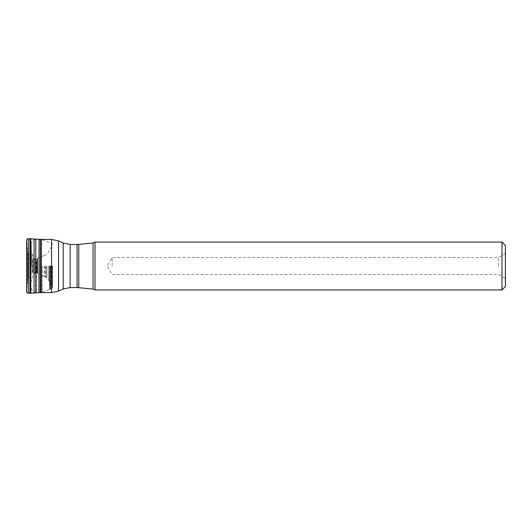 <?xml version="1.0" encoding="UTF-8"?>
<svg xmlns="http://www.w3.org/2000/svg" width="532" height="532" viewBox="0 0 532 532"><rect width="100%" height="100%" fill="white"/><g stroke="black" fill="none" stroke-linecap="round" stroke-linejoin="round"><path stroke-width="0.4" stroke-dasharray="2.66 2" d="M31.275 266L31.275 244.56L31.275 266M36.901 266L36.901 264.524L36.901 266M501.982 242.06L501.982 289.94M95.029 242.06L95.029 289.94M505.4 286.522L505.4 245.478M498.557 266L498.557 257.448L498.557 266M112.126 266L112.126 257.448L112.126 266M42.141 266L42.141 292.381L42.141 266M27.551 266L27.551 281.355L27.551 266M32.253 266L32.253 272.963L32.253 266M44.216 266L44.216 276.587L44.216 266M44.256 266L44.256 276.607L44.256 266M70.138 287.546L70.138 244.454M77.074 244.454L77.074 287.546M58.533 291.097L58.533 240.903M63.182 242.978L63.182 289.022M36.402 266L36.402 292.573L36.402 266M51.577 239.427L51.577 292.573M36.056 266L36.056 261.239L36.056 266M32.113 266L32.113 254.05L32.113 266M78.776 287.632L78.776 244.368M93.053 242.944L93.053 289.056M42.141 239.619L41.17 239.387L41.17 292.613L42.141 292.381M40.372 292.64L40.372 239.36M39.089 239.287L39.089 292.713M38.949 239.28L38.949 292.72M35.764 239.154L35.764 292.846M34.088 239.041L34.088 292.959M30.796 238.742L30.796 293.258M30.424 238.708L30.424 293.292M30.291 238.702L30.291 293.298M29.918 238.702L29.918 293.298M28.296 238.695L28.296 293.305M26.68 239.899L26.68 292.101M44.216 255.413L37.326 258.712L32.08 258.971L30.105 256.743L27.77 251.762L26.6 240.537L26.6 291.463L26.64 241.894L26.64 290.106L26.647 242.253L26.647 289.747L26.647 242.472L26.647 289.528L26.653 242.592L26.653 289.408L26.68 242.805L26.68 289.195L27.544 281.408L27.544 250.592L27.544 281.408L27.77 251.762L27.77 280.238L28.103 252.826L28.103 279.174L28.642 277.89L28.642 254.11L28.642 277.89L28.701 254.223L28.701 277.777L30.105 275.257L30.105 256.743L30.105 275.257L30.803 274.193L30.803 257.807L30.803 274.193L32.08 273.029L32.08 258.971L32.08 273.029L32.459 272.929L32.459 259.071L32.459 272.929L33.223 273.009L33.223 258.991L33.223 273.009L35.046 273.109L35.046 258.891L35.046 273.109L35.651 273.042L35.651 258.958L35.651 273.042L36.821 273.142L36.821 258.858L37.14 273.235L37.14 258.765L37.326 273.288L37.326 258.712L37.433 273.322L37.433 258.678L37.612 273.382L37.612 258.618L37.612 273.382L44.216 276.587M45.14 266L45.14 276.926L45.14 266M45.878 266L45.878 277.006L45.878 266M46.763 266L46.763 277.691L46.763 266M46.849 266L46.849 277.797L46.849 266M48.631 266L48.631 280.165L48.631 266M49.516 266L49.516 281.534L49.516 266M51.178 266L51.178 284.394L51.178 266M51.371 266L51.371 284.726L51.371 266M51.431 266L51.431 284.846L51.431 266M51.591 266L51.617 288.696L51.617 266M52.282 266L52.282 286.655L52.282 266M52.076 266L52.076 288.437L52.076 266M50.48 266L50.48 289.175L50.48 266M50.154 266L50.154 289.328L50.154 266M49.968 266L49.968 289.421L49.968 266M49.848 266L49.848 289.468L49.848 266M49.649 266L49.649 289.541L49.649 266M42.188 266L42.188 292.361L42.188 266M41.17 239.427L36.402 239.427C33.283 239.733 31.574 241.442 31.275 244.56M41.17 292.573L36.402 292.573C33.283 292.268 31.574 290.558 31.275 287.44M36.901 264.524L36.056 261.239L32.113 254.05L31.275 250.765M36.901 267.476L36.056 270.761L32.113 277.95L31.275 281.235M505.4 253.505L498.557 257.448L112.126 257.448L107.191 266L112.126 274.552L498.557 274.552L505.4 278.495M26.6 240.451L26.6 291.549M42.188 292.361L51.617 288.696L52.475 287.473L49.516 281.534L46.849 277.797L44.256 276.607M42.188 239.639L51.617 243.304L52.475 244.527L49.516 250.466L46.849 254.203L44.256 255.393M52.475 266L52.475 287.473L52.475 266"/><path stroke-width="0.8" d="M501.982 242.06L505.4 245.478L505.4 286.522L501.982 289.94L501.982 242.06L95.029 242.06L93.053 242.944L93.053 289.056L77.074 287.546L77.074 244.454L70.138 244.454L70.138 287.546L63.182 289.022L63.182 242.978L58.533 240.903L58.533 291.097L51.577 292.573L51.577 239.427L41.17 239.427M501.982 289.94L95.029 289.94L95.029 242.06M77.074 244.454L78.776 244.368L78.776 287.632M28.296 293.305L28.296 238.695C27.292 238.974 26.753 239.373 26.68 239.899L26.68 292.101C26.753 292.627 27.292 293.026 28.296 293.305L39.089 292.713L39.089 239.287L40.372 239.36L40.372 292.64L41.17 292.613L41.463 239.427M38.949 292.72L39.089 239.287M35.764 292.846L35.764 239.154L38.949 239.28M34.088 292.959L34.088 239.041L35.764 239.154M30.796 293.258L30.796 238.742L34.088 239.041M30.424 293.292L30.424 238.708L30.796 238.742M30.291 293.298L30.424 238.708M29.918 293.298L29.918 238.702L30.291 238.702M26.6 291.463L26.6 240.451L26.6 291.463M77.074 287.546L70.138 287.546M63.182 289.022L58.533 291.097M51.577 292.573L41.17 292.573M78.776 244.368L93.053 242.944M95.029 289.94L93.053 289.056M51.577 239.427L58.533 240.903M70.138 244.454L63.182 242.978M40.372 239.36L41.17 239.387M39.089 292.713L40.372 292.64M28.296 238.695L29.918 238.702M26.68 292.101L26.6 291.549M26.68 239.899L26.6 240.451"/></g></svg>

